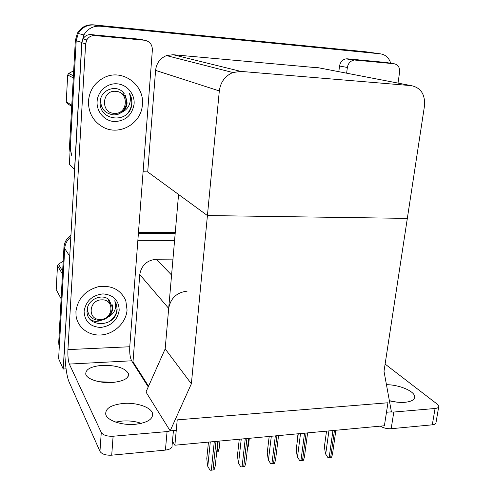 <?xml version="1.0" encoding="UTF-8"?>
<svg xmlns="http://www.w3.org/2000/svg" width="495" height="495" viewBox="0 0 495 495"><rect width="100%" height="100%" fill="white"/><g stroke="black" fill="none" stroke-linecap="round" stroke-linejoin="round"><path stroke-width="0.74" d="M148.556 386.218L133 361.857L132.926 362.816M187.11 291.165C176.771 292.415 170.626 298.157 168.684 308.397L165.175 348.882L191.367 383.798L170.169 430.86L176.257 430.334L177.222 419.871L174.883 445.215L384.386 425.762L387.956 402.769L177.222 419.871L387.956 402.769L386.484 412.255L391.409 411.834L384.009 371.318L424.475 106.004C425.298 94.44 420.88 87.658 411.227 85.641L240.836 71.398L232.848 72.536C225.064 75.914 220.553 82.046 219.316 90.932L191.367 383.798M172.959 259.12L156.34 259.225C146.953 260.215 141.434 265.326 139.763 274.57L133 361.857M66.064 368.855L63.218 369.016L58.62 358.677L64.715 248.546C65.068 243.93 67.11 240.056 70.835 236.938C67.11 240.056 65.068 243.93 64.715 248.546L59.425 345.652M63.218 369.016L69.851 254.251M133.112 363.101L133.774 363.07M138.39 233.442L175.168 233.646L138.39 233.442M137.87 240.322L174.58 240.409M174.883 445.215L172.458 441.262M170.169 430.86L145.969 392.021L165.175 348.882L178.565 194.467L207.424 215.548L407.336 218.388L207.424 215.548L147.714 171.926L143.086 171.771M71.602 155.275L70.278 147.937L76.205 40.757L78.247 33.487C81.873 27.454 87.163 24.626 94.112 25.01L367.692 52.062L94.112 25.01C87.163 24.626 81.873 27.454 78.247 33.487L76.205 40.757L69.374 164.21L74.559 169.451L81.78 42.434L83.896 34.941C87.634 28.722 93.072 25.814 100.219 26.204L380.278 53.825C385.45 54.586 388.934 57.717 390.741 63.23M319.522 67.964L173.089 54.716L166.481 55.589C160.089 58.268 156.451 63.205 155.578 70.389L147.714 171.926M59.258 347.156L58.707 342.589L63.948 247.382C64.356 242.364 66.683 238.287 70.94 235.15M138.47 232.384L175.261 232.607M70.03 152.386L69.467 147.201L75.339 40.497L77.375 33.258C80.982 27.256 86.248 24.447 93.171 24.824L365.737 51.789L380.278 53.825M219.953 441.033L219.192 448.235L218.109 451.762L216.705 452.04M210.035 470.207L207.597 466.012L210.035 470.207L211.315 470.219L214.1 469.774L215.232 466.024L217.843 441.231M208.463 442.097L206.78 458.543L207.597 466.012M240.805 466.94L238.343 462.813L240.805 466.94L244.753 466.519L245.817 462.961L248.632 438.372M239.271 439.238L237.458 455.456L238.343 462.813M270.691 463.766L268.216 459.7L270.691 463.766L274.527 463.357L275.529 459.985L278.543 435.594M269.193 436.46L267.263 452.461L268.216 459.7M299.735 460.678L297.241 456.681L299.735 460.678L303.46 460.282L304.406 457.095L307.605 432.896M298.268 433.762L296.227 449.547L297.241 456.681M327.962 457.677L325.456 453.742L327.962 457.677L331.588 457.293L332.479 454.292L335.857 430.273M326.533 431.139L324.386 446.719L325.456 453.742M249.319 438.304L248.49 445.531L247.426 448.903M297.637 438.65L296.951 433.886M389.373 400.672L396.749 402.126M386.453 384.702C398.883 384.634 414.501 391.087 414.674 396.631C414.723 399.731 411.469 401.618 404.898 402.305C400.071 402.658 394.899 402.15 389.392 400.795M355.33 60.099L394.113 63.75L385.654 62.438L347.372 58.818L353.956 60.13C350.355 60.904 348.164 63.348 347.366 67.45L339.539 66.045L338.821 71.682M339.539 66.045C340.306 62.005 342.472 59.604 346.017 58.849L347.372 58.818M438.688 406.896L436.021 422.501C436.015 423.763 434.771 424.537 432.296 424.821L435.068 408.486C437.555 408.22 438.793 407.484 438.793 406.271L437.351 404.242L385.11 364.085M390.171 411.939L393.797 412.044L391.174 428.713L432.296 424.821M391.174 428.713C387.115 428.924 383.495 428.064 380.321 426.139M393.797 412.044L435.068 408.486M398.017 83.098L399.595 72.159C399.886 67.407 398.054 64.61 394.113 63.75M346.624 73.186L347.366 67.45M115.663 422.08L122.253 421.041C129.133 420.558 135.488 421.338 141.316 423.374M123.589 403.419C136.496 402.355 150.833 407.125 152.497 413.245C153.37 419.061 147.584 422.755 135.135 424.32C122.104 425.545 107.539 420.682 105.812 414.717C104.952 408.579 110.874 404.811 123.589 403.419M99.223 381.725L113.968 382.363M102.539 365.329C116.344 365.205 124.969 367.933 128.403 373.515C129.053 378.341 123.602 381.342 112.037 382.517C100.188 383.378 87.225 379.337 85.821 374.48C85.22 369.418 90.789 366.374 102.539 365.329M88.469 101.023C88.32 112.643 93.116 121.306 102.861 127.017C119.27 136.422 141.613 123.484 142.381 104.507C144.645 85.041 122.723 68.595 104.773 77.288C94.997 82.108 89.564 90.022 88.469 101.023C89.564 90.022 94.997 82.108 104.773 77.288C122.723 68.595 144.645 85.041 142.381 104.507C141.613 123.484 119.27 136.422 102.861 127.017C93.116 121.306 88.32 112.643 88.469 101.023M75.927 311.516L76.013 315.365C77.288 327.671 89.298 336.427 102.149 334.874C115.007 333.451 126.206 322.239 127.06 310.019L125.798 300.657C120.737 289.612 111.567 284.965 98.301 286.729C85.202 290.485 77.74 298.745 75.927 311.516C77.74 298.745 85.202 290.485 98.301 286.729C111.567 284.965 120.737 289.612 125.798 300.657L127.06 310.019C126.206 322.239 115.007 333.451 102.149 334.874C89.298 336.427 77.288 327.671 76.013 315.365L75.927 311.516M95.04 35.584L144.62 40.256L139.831 39.216L91.111 34.613L95.04 35.584C91.451 35.399 88.698 36.847 86.78 39.934L85.635 43.876L81.879 42.743L65.031 339.081C64.059 355.002 65.94 375.142 69.195 382.196L99.959 451.341L101.271 432.488L69.343 364.072C68.162 360.843 67.691 356.016 67.933 349.606L85.635 43.876M81.879 42.743L83.005 38.876C84.88 35.85 87.584 34.433 91.111 34.613M173.436 430.576L172.081 445.413C172.402 447.876 170.187 449.435 165.417 450.097L167.069 431.584L170.769 430.805M101.271 432.488C103.152 435.204 107.093 436.454 113.101 436.237L111.715 455.177L165.417 450.097M111.715 455.177C105.738 455.437 101.822 454.156 99.959 451.341M113.101 436.237L167.069 431.584M148.259 386.892L131.639 360.799L69.343 364.072M67.933 349.606L129.758 346.76L152.373 49.884C152.281 44.488 149.694 41.277 144.62 40.256M129.758 346.76C129.455 352.997 130.086 357.675 131.639 360.799M112.179 114.803C115.514 114.964 117.371 114.859 117.748 114.493L122.803 111.79C126.312 109.89 128.626 107.069 129.752 103.313C130.68 99.897 130.55 96.55 129.362 93.283C131.299 96.469 132.146 99.922 131.911 103.641L131.552 106.122C127.852 124.319 98.035 120.662 100.237 101.351C100.807 89.255 117.507 83.717 124.171 93.635M134.102 103.975C132.159 115.149 125.619 121.015 114.493 121.572C104.643 121.108 96.401 111.783 97.1 101.58C97.645 91.371 107.081 82.987 117.03 83.81C126.992 84.478 134.906 93.982 134.102 103.975M122.803 111.79C125.371 109.395 126.8 106.437 127.104 102.91L125.513 95.622M128.496 112.155C132.567 106.01 132.858 99.724 129.362 93.283M104.73 319.164L108.597 316.794C111.907 315.006 114.085 312.481 115.125 309.214C115.985 306.25 115.836 303.441 114.685 300.793L116.554 304.549L117.148 309.728L116.814 311.949C113.392 328.185 85.097 327.3 87.132 309.876C87.627 299.029 103.449 292.582 109.822 300.638M119.196 310.247C117.402 320.284 111.22 326.019 100.664 327.455C90.158 326.805 84.639 321.416 84.1 311.281C85.895 301.022 92.169 295.224 102.917 293.9C113.429 294.772 118.856 300.224 119.196 310.247M108.597 316.794C111.022 314.461 112.377 311.726 112.65 308.583L112.247 304.809M87.101 310.216L87.714 311.664M109.97 321.113C115.892 316.392 118.064 310.835 116.48 304.437L114.685 300.793M71.707 106.444L67.097 103.331L66.262 101.679L71.769 105.361M73.285 77.857L67.685 74.999L66.262 101.679M67.685 74.999L68.7 73.452L73.396 75.791M73.675 70.779L68.7 73.452M114.221 113.33C100.337 113.089 101.778 89.849 115.694 91.34C129.554 91.829 127.914 114.698 114.221 113.33M122.809 93.289C127.512 98.765 127.741 104.433 123.484 110.286C120.91 113.306 117.643 114.846 113.683 114.896C104.624 113.565 100.293 108.226 100.695 98.882M56.517 290.212L61.12 298.77M62.475 274.137L57.488 265.66L56.207 289.637M57.488 265.66L58.453 264.2L62.636 271.235M63.193 261.168L58.453 264.2M89.651 318.86C92.188 320.816 95.257 321.812 98.852 321.855M100.423 319.399C87.256 320.358 88.537 299.723 101.735 299.859C114.883 299.11 113.429 319.454 100.423 319.399M110.397 302.723L108.51 300.706L111.709 305.489C112.643 309.115 111.814 312.506 109.222 315.668C106.796 318.508 103.703 320.086 99.947 320.42C91.754 320.018 87.596 315.841 87.485 307.89M168.684 308.397L139.763 274.57M69.64 256.076L63.948 247.382M171.579 275.047L156.34 259.225M81.78 42.434L75.339 40.497M100.219 26.204L93.171 24.824M411.227 85.641L317.066 67.487M240.836 71.398L173.089 54.716M219.316 90.932L155.578 70.389M58.707 342.589L59.425 344.136M69.467 147.201L70.278 147.937M218.202 441.193L217.064 452.003M210.301 441.93L207.789 466.315M214.298 441.559L211.315 470.219M215.999 441.398L213.005 470.04M241.257 439.053L238.559 463.103M245.266 438.681L242.061 466.952M246.918 438.527L243.701 466.779M271.316 436.262L268.438 459.991M275.338 435.891L271.922 463.778M276.94 435.742L273.512 463.611M300.527 433.552L297.483 456.959M304.549 433.175L300.935 460.696M306.108 433.032L302.488 460.529M328.915 430.916L325.71 454.02M332.943 430.539L329.144 457.696M334.459 430.403L330.654 457.535M83.896 34.941L77.375 33.258M232.848 72.536L166.481 55.589M58.707 344.099L59.351 345.485M414.674 396.631L414.414 398.234M346.017 58.849L353.956 60.13M152.497 413.245L152.175 417M128.403 373.515L128.193 376.293M83.005 38.876L86.78 39.934"/></g></svg>
